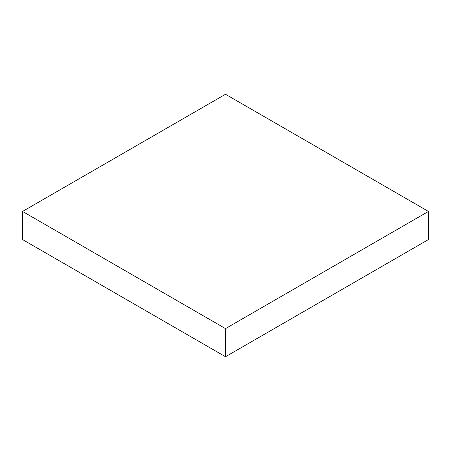 <?xml version="1.0" encoding="UTF-8"?>
<svg xmlns="http://www.w3.org/2000/svg" width="451" height="451" viewBox="0 0 451 451"><rect width="100%" height="100%" fill="white"/><g stroke="black" fill="none" stroke-linecap="round" stroke-linejoin="round"><path stroke-width="0.68" d="M22.55 239.56L22.55 211.44L225.5 328.61L225.5 356.735L22.55 239.56L225.5 356.735L225.5 328.61L428.45 211.44L428.45 239.56L225.5 356.735L428.45 239.56L428.45 211.44L225.5 94.265L22.55 211.44L22.55 239.56M22.55 211.44L225.5 328.61L428.45 211.44L225.5 94.265L22.55 211.44"/></g></svg>
